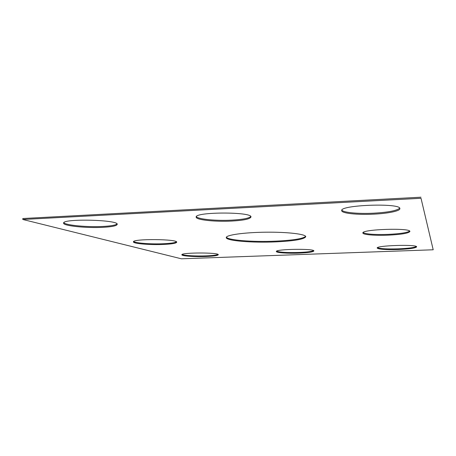 <?xml version="1.0" encoding="UTF-8"?>
<svg xmlns="http://www.w3.org/2000/svg" width="456" height="456" viewBox="0 0 456 456"><rect width="100%" height="100%" fill="white"/><g stroke="black" fill="none" stroke-linecap="round" stroke-linejoin="round"><path stroke-width="0.68" d="M433.2 249.78L421.019 198.286L22.8 219.473L181.408 258.803L433.2 249.78L421.019 198.286M420.973 197.197L22.828 218.527L22.8 219.473M250.771 216.56C248.851 218.35 242.484 219.547 231.659 220.145C216.258 220.972 197.955 219.239 196.354 216.628M231.665 221.063C215.221 221.952 195.789 219.906 196.177 217.107C194.473 211.738 252.755 211.687 250.948 217.027C250.099 219.034 243.669 220.379 231.665 221.063M117.01 223.947C115.556 225.196 110.819 226.033 102.799 226.455C87.449 227.305 65.624 225.292 63.817 222.682M102.782 227.333C86.383 228.251 63.042 225.88 63.601 223.132C62.261 218.321 119.233 219.769 117.198 224.398C116.702 225.857 111.897 226.837 102.782 227.333M276.604 251.188C279.853 252.35 287.286 252.778 298.908 252.476C306.882 252.145 311.779 251.535 313.603 250.64M298.914 253.12C308.153 252.715 313.141 251.997 313.87 250.965C314.925 248.423 275.173 249.016 276.353 251.518C276.108 252.749 287.901 253.553 298.914 253.12M416.356 246.548C414.031 247.659 407.966 248.429 398.173 248.851C387.155 249.158 380.241 248.782 377.443 247.711M398.196 249.512C385.69 249.825 378.691 249.346 377.192 248.058C375.824 245.448 417.616 244.171 416.636 246.878C415.547 248.127 409.402 249.004 398.196 249.512M305.64 236.356C302.932 238.739 292.837 240.34 275.361 241.156C253.131 242.142 227.949 240.255 226.375 237.183M275.373 241.897C252.111 242.928 225.874 240.808 226.256 237.576C225.919 235.017 244.125 232.406 265.962 232.195C287.793 231.95 306.056 234.179 305.765 236.738C304.209 239.286 294.074 241.007 275.373 241.897M409.653 231.101C407.128 232.702 399.975 233.797 388.198 234.378C374.65 234.794 366.282 234.202 363.096 232.594M388.221 235.159C375.242 235.735 362.702 234.715 362.89 232.999C361.186 229.271 411.084 227.624 409.887 231.5C408.616 233.267 401.394 234.487 388.221 235.159M176.466 241.845C174.99 242.769 170.635 243.396 163.419 243.726C151.221 244.285 135.409 243.151 133.688 241.509M163.413 244.45C150.155 245.066 133.038 243.664 133.448 241.879C132.268 238.608 178.142 239.001 176.694 242.216C176.193 243.31 171.764 244.057 163.413 244.45M182.143 254.471C183.808 255.577 196.046 256.272 206.066 255.873C212.536 255.611 216.514 255.132 217.996 254.431M206.066 256.494C213.71 256.169 217.774 255.588 218.27 254.744C219.393 252.396 180.844 252.43 181.87 254.784C181.551 256.027 194.974 256.939 206.066 256.494M341.875 210.148C343.408 212.599 358.507 213.978 373.589 213.191C388.198 212.336 396.891 210.666 399.678 208.181M373.618 214.155C387.794 213.505 400.134 211.042 399.866 208.677C401.394 202.698 339.486 204.886 341.715 210.649C341.504 213.345 357.447 214.998 373.618 214.155"/></g></svg>
